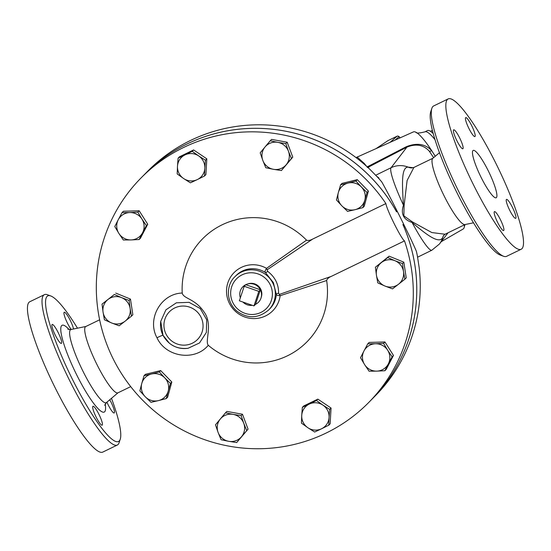 <?xml version="1.0" encoding="UTF-8"?>
<svg xmlns="http://www.w3.org/2000/svg" width="551" height="551" viewBox="0 0 551 551"><rect width="100%" height="100%" fill="white"/><g stroke="black" fill="none" stroke-linecap="round" stroke-linejoin="round"><path stroke-width="0.83" d="M367.317 167.47L369.308 166.657A3.292 0.833 62.6 0 1 368.536 166.202L367.028 166.836M363.688 163.757A13.162 11.048 142 0 0 364.335 163.495L357.241 157.111L356.649 158.054M366.553 166.278L364.335 163.495M378.385 178.063A6.578 6.027 162 0 0 378.778 177.87L376.781 176.313M431.757 132.164L432.831 131.978M430.462 131.29L432.404 130.298M244.196 286.272L258.825 291.369L253.983 305.901L239.361 300.805L244.196 286.272L245.76 284.695L260.382 289.792L258.825 291.369M255.547 304.324A10.986 10.793 -135.4 0 0 260.382 289.792L255.547 304.324L253.983 305.901M260.382 289.792A10.986 10.793 -135.4 0 0 245.76 284.695A10.986 10.793 -135.4 0 0 240.346 297.85M242.929 302.051A10.986 10.793 -135.4 0 0 252.268 305.302M247.179 284.123L248.225 283.793A10.414 10.228 44.6 0 1 261.394 296.789L261.078 297.843M364.624 364.631L360.519 357.737L363.984 350.939A13.816 13.575 -135.4 0 0 376.794 371.126L369.06 371.195L364.624 364.631M367.772 343.817L375.507 343.748A13.816 13.575 -135.4 0 0 363.984 350.939L367.772 343.817L369.136 342.433L384.935 341.971L383.572 343.356L387.677 350.25A13.816 13.575 -135.4 0 0 375.507 343.748L383.572 343.356M388.324 363.935L384.86 370.733L376.794 371.126A13.816 13.575 -135.4 0 0 387.677 350.25L392.112 356.814L388.324 363.935M384.991 286.052L377.786 282.883L376.429 275.211A13.816 13.575 -135.4 0 0 398.531 284.22L392.526 288.889L384.991 286.052M375.396 267.214L381.409 262.545A13.816 13.575 -135.4 0 0 376.429 275.211L375.396 267.214L389.102 256.167L387.739 257.551L394.943 260.719A13.816 13.575 -135.4 0 0 381.409 262.545L387.739 257.551M403.511 271.553L404.868 279.226L398.531 284.22A13.816 13.575 -135.4 0 0 394.943 260.719L402.478 263.557L403.511 271.553M355.051 209.683L347.564 211.391L341.84 205.833A13.816 13.575 -135.4 0 0 364.79 200.227L362.861 207.651L355.051 209.683M336.441 199.951L338.362 192.526A13.816 13.575 -135.4 0 0 341.84 205.833L336.441 199.951M340.614 184.778L348.101 183.07A13.816 13.575 -135.4 0 0 338.362 192.526L340.614 184.778L341.978 183.393L357.275 179.66L368.399 191.094L367.035 192.478L364.79 200.227A13.816 13.575 -135.4 0 0 361.311 186.92L367.035 192.478M355.912 181.038L361.311 186.92A13.816 13.575 -135.4 0 0 348.101 183.07L355.912 181.038L357.275 179.66M286.238 164.701L281.389 170.562L273.427 169.309A13.816 13.575 -135.4 0 0 288.449 151.229L291.41 158.509L286.238 164.701M265.782 167.724L262.827 160.444A13.816 13.575 -135.4 0 0 273.427 169.309L265.782 167.724M260.196 152.834L265.038 146.972A13.816 13.575 -135.4 0 0 262.827 160.444L260.196 152.834M277.856 142.365L285.817 143.618L288.449 151.229A13.816 13.575 -135.4 0 0 265.038 146.972L270.21 140.78L277.856 142.365M204.834 168.275L204.545 175.996L197.313 179.585A13.816 13.575 -135.4 0 0 198.684 155.933L205.454 160.231L204.834 168.275M190.412 182.842L183.641 178.552A13.816 13.575 -135.4 0 0 197.313 179.585L190.412 182.842M177.195 173.93L177.484 166.209A13.816 13.575 -135.4 0 0 183.641 178.552L177.195 173.93M185.005 154.9L192.237 151.311L198.684 155.933A13.816 13.575 -135.4 0 0 177.484 166.209L178.104 158.165L185.005 154.9M141.938 219.05L146.373 225.614L142.585 232.742A13.816 13.575 -135.4 0 0 129.767 212.555L137.833 212.156L141.938 219.05M139.121 239.533L131.055 239.926A13.816 13.575 -135.4 0 0 142.585 232.742L139.121 239.533L140.477 238.156L147.737 224.236L146.373 225.614M123.321 239.995L118.885 233.431A13.816 13.575 -135.4 0 0 131.055 239.926L123.321 239.995M118.245 219.746L122.033 212.617L129.767 212.555A13.816 13.575 -135.4 0 0 118.885 233.431L114.78 226.537L118.245 219.746M121.571 297.63L129.106 300.467L130.139 308.47A13.816 13.575 -135.4 0 0 108.03 299.455L114.367 294.461L121.571 297.63M131.496 316.136L125.16 321.137A13.816 13.575 -135.4 0 0 130.139 308.47L131.496 316.136L132.853 314.759L130.463 299.09L129.106 300.467M119.154 325.799L111.619 322.962A13.816 13.575 -135.4 0 0 125.16 321.137L119.154 325.799M103.058 312.121L102.025 304.124L108.03 299.455A13.816 13.575 -135.4 0 0 111.619 322.962L104.414 319.794L103.058 312.121M151.518 373.998L159.329 371.959L164.728 377.841A13.816 13.575 -135.4 0 0 141.779 383.448L144.031 375.699L151.518 373.998M170.452 383.4L168.2 391.148A13.816 13.575 -135.4 0 0 164.728 377.841L170.452 383.4L171.816 382.015L167.635 397.195L166.278 398.573L158.468 400.605A13.816 13.575 -135.4 0 0 168.2 391.148L166.278 398.573M145.25 396.754L139.851 390.873L141.779 383.448A13.816 13.575 -135.4 0 0 158.468 400.605L150.981 402.313L145.25 396.754M220.331 418.98L225.504 412.789L233.142 414.373A13.816 13.575 -135.4 0 0 218.113 432.452L215.482 424.842L220.331 418.98M241.111 415.626L243.742 423.23A13.816 13.575 -135.4 0 0 233.142 414.373L241.111 415.626L242.468 414.242L248.06 429.133L241.524 436.702A13.816 13.575 -135.4 0 0 243.742 423.23L246.696 430.51M228.713 441.317L221.075 439.732L218.113 432.452A13.816 13.575 -135.4 0 0 241.524 436.702L236.682 442.57L228.713 441.317M384.935 341.971L393.476 355.429L386.223 369.349L384.86 370.733M393.476 355.429L392.112 356.814M389.102 256.167L403.835 262.173L406.232 277.849L404.868 279.226M403.835 262.173L402.478 263.557M368.399 191.094L364.225 206.274L362.861 207.651M270.21 140.78L271.574 139.403L287.181 142.234L285.817 143.618M287.181 142.234L292.774 157.125L291.41 158.509M292.774 157.125L281.389 170.562M178.104 158.165L179.468 156.78L193.601 149.934L192.237 151.311M193.601 149.934L206.818 158.846L205.454 160.231M206.818 158.846L205.902 174.619L204.545 175.996M137.833 212.156L139.189 210.778L123.396 211.24L122.033 212.617M139.189 210.778L147.737 224.236M114.367 294.461L102.025 304.124M115.731 293.077L130.463 299.09M159.329 371.959L160.685 370.582L145.388 374.322L144.031 375.699M248.06 429.133L236.682 442.57M242.468 414.242L226.86 411.411L225.504 412.789M160.685 370.582L171.816 382.015M301.728 415.406L302.347 407.354L309.249 404.097A13.816 13.575 -135.4 0 0 307.885 427.741L301.438 423.12L301.728 415.406M316.481 400.501L322.927 405.13A13.816 13.575 -135.4 0 0 309.249 404.097L316.481 400.501L317.837 399.124L331.061 408.043L329.698 409.421L329.078 417.472A13.816 13.575 -135.4 0 0 322.927 405.13L329.698 409.421M321.557 428.781L314.655 432.039L307.885 427.741A13.816 13.575 -135.4 0 0 329.078 417.472L328.789 425.186L321.557 428.781M331.061 408.043L330.145 423.809L328.789 425.186M317.837 399.124L303.711 405.977L302.347 407.354M144.465 174.481A159.886 157.056 44.6 0 1 144.479 174.474A159.886 157.056 44.6 0 1 396.603 211.866L396.403 211.563A159.886 157.056 44.6 0 0 144.458 174.488L140.994 178.001A159.886 157.056 44.6 0 1 385.893 203.574L312.624 239.1C310.185 240.443 308.154 240.801 306.528 240.167L266.526 268.351C265.059 270.672 264.659 272.042 265.327 272.463L273.358 282.58L276.34 294.558A2.631 1.632 -179.6 0 1 278.565 293.208C278.751 284.378 275.114 277.077 267.648 271.312A2.631 1.391 -51.2 0 1 265.327 272.463A23.686 23.266 44.6 0 0 236.083 275.548L235.001 276.643C226.564 284.22 225.407 300.991 236.448 310.771C247.371 319.001 258.13 318.712 268.723 309.917A23.686 23.266 -135.4 0 0 272.841 283.111A23.686 23.266 -135.4 0 0 235.001 276.643M268.723 309.917L269.804 308.822A23.686 23.266 44.6 0 0 276.34 294.558C276.182 295.157 277.456 295.536 280.163 295.694L326.647 280.521C327.177 278.827 328.706 277.456 331.227 276.416L404.496 240.897A159.886 157.056 44.6 0 1 368.619 402.588L372.083 399.082A159.886 157.056 44.6 0 0 403.036 224.863L402.898 224.505A159.886 157.056 44.6 0 1 372.097 399.062A159.886 157.056 44.6 0 1 372.09 399.069L375.562 395.549A159.886 157.056 -135.4 0 0 419.166 267.607L417.493 256.621A159.886 157.056 -135.4 0 0 416.432 251.456C411.067 238.445 390.487 197.155 381.747 181.899A159.886 157.056 -135.4 0 0 378.248 177.911L370.451 169.894A159.886 157.056 -135.4 0 0 147.937 170.962L144.479 174.474M267.648 271.312L266.526 268.351A27.171 26.696 -135.4 0 0 228.458 281.182A27.171 26.696 -135.4 0 0 246.607 317.583A27.171 26.696 -135.4 0 0 280.163 295.694L278.565 293.208M331.227 276.416L279.639 294.324M267.338 269.659L312.624 239.1M326.647 280.521A73.324 72.029 44.6 0 1 290.577 354.19A73.324 72.029 44.6 0 1 208.285 345.291C204.559 341.007 213.389 324.257 203.842 311.68C194.861 298.504 183.345 298.787 182.229 293.036A73.324 72.029 44.6 0 1 225.345 223.348A73.324 72.029 44.6 0 1 306.528 240.167M368.619 402.588A159.886 157.056 44.6 0 1 113.21 358.942A159.886 157.056 44.6 0 1 140.994 178.001M404.496 240.897C401.162 238.803 386.692 209.766 385.893 203.574M182.229 293.036C160.982 293.593 146.649 318.946 156.973 337.722L156.987 337.749A7.893 0.482 153.5 0 1 162.972 335.249M163.013 335.311L160.74 321.364L165.906 309.834L176.375 302.809L189.089 302.341L200.275 308.581L206.673 319.697L206.384 332.398L199.503 342.97L188.036 348.294C181.148 349.265 174.915 347.557 169.336 343.177L163.013 335.27M130.711 386.637L117.907 392.842A36.848 6.522 -115.9 0 1 96.983 364.597A36.848 6.522 -115.9 0 1 85.763 326.529L99.635 319.8M417.458 256.435L417.19 255.058M403.463 205.22C400.584 213.864 403.449 219.615 412.065 222.473A10.524 1.322 112.2 0 1 412.341 221.867L403.849 215.834L404.117 205.385A10.524 0.351 14.4 0 1 403.463 205.22C402.182 185.205 401.052 167.125 408.105 167.111A21.055 20.848 -142.5 0 0 391.086 167.718A46.057 5.772 63.9 0 0 403.463 205.22M379.143 178.903L378.778 177.87M356.029 157.579L413.45 131.889A54.556 9.257 62.9 0 1 415.909 132.233A54.556 9.257 62.9 0 1 431.647 150.561C425.172 143.818 416.694 142.557 406.197 146.773L368.536 166.202M464.424 224.849A54.556 9.257 62.9 0 1 464.321 226.826A54.556 9.257 62.9 0 1 463.171 229.009L441.186 241.731M397.25 136.125L397.085 136.193A1.316 1.281 48.8 0 1 398.828 136.813L400.178 137.846M387.684 140.801A1.316 1.192 56 0 1 387.966 140.615L397.326 136.076L398.655 136.221L400.226 137.826M375.816 148.777L388.186 140.505M417.596 257.193L431.826 250.237A46.057 5.772 63.9 0 1 412.065 222.473C427.142 235.263 439.801 244.837 442.942 236.992A10.524 9.539 22.4 0 1 443.314 235.883L445.056 234.237L431.839 232.556L412.341 221.867M445.105 234.216L465.078 224.532L464.321 226.826M404.117 205.385L407.12 180.452L413.891 167.456L411.783 167.931A10.524 9.828 90.8 0 1 411.776 167.931A10.524 9.828 90.8 0 1 408.105 167.111L413.202 167.724M413.891 167.456L432.928 158.227M431.826 250.237L439.429 244.024A21.055 20.848 37.5 0 0 442.942 236.992L443.589 235.435M473.481 222.811L464.927 224.567A36.848 6.522 -115.9 0 1 444.285 196.232A36.848 6.522 -115.9 0 1 432.81 158.323L439.491 152.696M431.86 108.34L430.737 111.763A80.928 14.319 64.1 0 0 457.13 193.07A80.928 14.319 64.1 0 0 500.191 255.037L503.58 256.27A83.559 14.787 -115.9 0 1 459.114 192.292A83.559 14.787 -115.9 0 1 431.86 108.34A83.559 14.787 -115.9 0 1 433.658 105.95L448.225 98.891A83.559 14.787 -115.9 0 1 497.987 167.635A83.559 14.787 -115.9 0 1 521.136 249.272A83.559 14.787 -115.9 0 1 473.681 185.226A83.559 14.787 -115.9 0 1 448.225 98.891M111.481 398.304A80.928 14.319 -115.9 0 1 120.235 439.237A80.928 14.319 -115.9 0 1 72.539 379.522A80.928 14.319 -115.9 0 1 50.775 295.963A80.928 14.319 -115.9 0 1 77.484 328.189M92.864 406.321A10.524 1.86 -115.9 0 1 92.961 406.252A10.524 1.86 -115.9 0 1 99.228 414.917A10.524 1.86 -115.9 0 1 102.142 425.2A10.524 1.86 -115.9 0 1 96.019 416.825A10.524 1.86 -115.9 0 1 92.864 406.321M109.752 399.764A10.524 1.86 -115.9 0 1 114.195 412.981A10.524 1.86 -115.9 0 1 108.216 404.916A10.524 1.86 -115.9 0 1 106.922 402.147M71.237 329.47A10.524 1.86 -115.9 0 1 65.665 319.215A10.524 1.86 -115.9 0 1 64.233 312.252A10.524 1.86 -115.9 0 1 69.04 318.092A10.524 1.86 -115.9 0 1 73.545 329.002M58.158 332.535A10.524 1.86 -115.9 0 1 61.368 343.411A10.524 1.86 -115.9 0 1 55.093 334.746A10.524 1.86 -115.9 0 1 52.18 324.463A10.524 1.86 -115.9 0 1 58.158 332.535M521.136 249.272L506.562 256.339A83.559 14.787 -115.9 0 1 503.58 256.27M50.775 295.963L47.393 294.73A83.559 14.787 64.1 0 0 44.404 294.661A83.559 14.787 64.1 0 0 69.86 381.003A83.559 14.787 64.1 0 0 117.308 445.05A83.559 14.787 64.1 0 0 119.106 442.66L120.235 439.237M117.308 445.05L102.741 452.109A83.559 14.787 -115.9 0 1 55.293 388.062A83.559 14.787 -115.9 0 1 29.837 301.728L44.404 294.661M488.145 170.569A26.317 4.656 -115.9 0 1 496.162 197.768A26.317 4.656 -115.9 0 1 480.493 176.113A26.317 4.656 -115.9 0 1 473.199 150.402A26.317 4.656 -115.9 0 1 488.145 170.569M503.731 230.483A10.524 1.86 -115.9 0 1 503.635 230.559A10.524 1.86 -115.9 0 1 497.512 222.184A10.524 1.86 -115.9 0 1 494.357 211.68A10.524 1.86 -115.9 0 1 494.454 211.612A10.524 1.86 -115.9 0 1 500.577 219.973A10.524 1.86 -115.9 0 1 503.731 230.483M512.478 207.465A10.524 1.86 -115.9 0 1 515.688 218.341A10.524 1.86 -115.9 0 1 509.709 210.275A10.524 1.86 -115.9 0 1 506.5 199.393A10.524 1.86 -115.9 0 1 512.478 207.465M465.629 117.68A10.524 1.86 -115.9 0 1 465.726 117.611A10.524 1.86 -115.9 0 1 471.849 125.979A10.524 1.86 -115.9 0 1 475.003 136.49A10.524 1.86 -115.9 0 1 474.907 136.558A10.524 1.86 -115.9 0 1 468.784 128.19A10.524 1.86 -115.9 0 1 465.629 117.68M456.882 140.698A10.524 1.86 -115.9 0 1 453.673 129.822A10.524 1.86 -115.9 0 1 459.651 137.895A10.524 1.86 -115.9 0 1 462.861 148.77A10.524 1.86 -115.9 0 1 456.882 140.698M435.249 156.27L431.647 150.561A3.292 1.619 -44.4 0 1 429.257 151.139L433.609 157.648M406.197 146.773A3.292 0.854 -117.5 0 0 406.9 147.138C416.019 143.48 423.478 144.817 429.257 151.139M415.902 132.233C416.184 133.404 419.201 133.28 424.952 131.847L427.438 130.573A49.349 8.375 62.9 0 1 430.689 131.434A49.349 8.375 62.9 0 1 433.265 133.624M368.199 167.779L369.308 166.657L406.9 147.138L391.086 167.718L375.754 175.218M156.987 337.749C165.699 357.186 194.84 361.587 208.285 345.291M270.162 284.591A21.055 20.683 44.6 0 1 250.312 314.435A21.055 20.683 44.6 0 1 234.072 281.864A21.055 20.683 44.6 0 1 270.162 284.591M166.016 334.071A19.74 19.388 44.6 0 1 184.626 306.094A19.74 19.388 44.6 0 1 199.848 336.633A19.74 19.388 44.6 0 1 166.016 334.071M394.984 140.174L398.828 136.813M375.892 148.742L387.966 140.615L397.085 136.193L389.963 142.427M104.683 405.288L106.474 402.526A40.616 7.191 -115.9 0 1 83.139 371.574A40.616 7.191 -115.9 0 1 71.079 329.505L67.801 329.202M69.109 329.581A48.274 8.54 64.1 0 0 61.195 333.534A48.274 8.54 64.1 0 0 76.837 375.162A48.274 8.54 64.1 0 0 105.193 404.028M424.952 131.854A49.349 8.375 62.9 0 1 435.056 139.74M160.74 321.364C160.072 326.226 160.823 330.875 163 335.311C168.572 345.084 176.919 349.41 188.036 348.294M439.429 244.024L448.059 232.784M85.894 326.467L71.079 329.505M118.038 392.773L106.474 402.526M433.127 133.108L430.689 131.434"/></g></svg>
